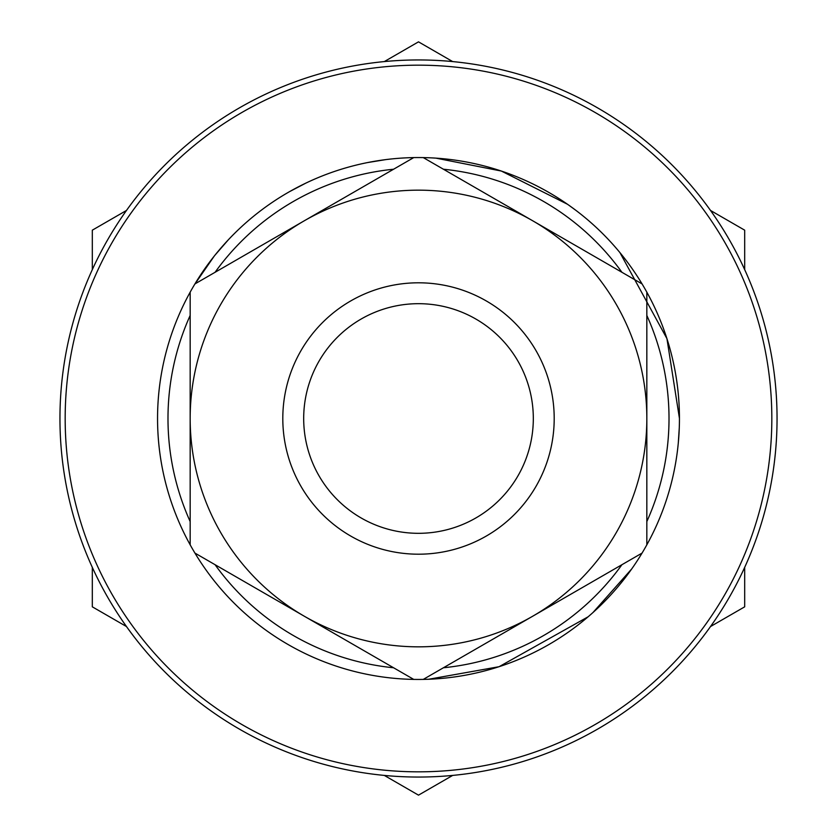 <?xml version="1.0" encoding="UTF-8"?>
<svg xmlns="http://www.w3.org/2000/svg" width="837" height="837" viewBox="0 0 837 837"><rect width="100%" height="100%" fill="white"/><g stroke="black" fill="none" stroke-linecap="round" stroke-linejoin="round"><path stroke-width="1.26" d="M646.834 292.165L646.834 418.5A228.334 228.334 0 0 0 304.333 220.759L413.74 157.597A260.956 260.956 0 0 1 423.26 157.597L642.073 283.921A260.956 260.956 0 0 1 413.74 679.403A260.956 260.956 0 0 1 194.927 283.921L304.333 220.759A228.334 228.334 0 0 0 304.333 616.241A228.334 228.334 0 0 0 532.667 616.241L423.26 679.403M777.05 418.5A358.55 358.55 0 0 1 418.5 777.05A358.55 358.55 0 0 1 59.95 418.5A358.55 358.55 0 0 1 418.5 59.95A358.55 358.55 0 0 1 777.05 418.5M190.166 315.444A250.514 250.514 0 0 0 190.166 521.556M215.078 564.713A250.514 250.514 0 0 0 393.589 667.769M443.411 667.769A250.514 250.514 0 0 0 621.922 564.713M646.834 521.556A250.514 250.514 0 0 0 646.834 315.444M65.171 418.5A353.329 353.329 0 0 0 418.5 771.829A353.329 353.329 0 0 0 771.829 418.5A353.329 353.329 0 0 0 418.5 65.171A353.329 353.329 0 0 0 65.171 418.5M303.685 418.5A114.815 114.815 0 0 0 418.5 533.315A114.815 114.815 0 0 0 533.315 418.5A114.815 114.815 0 0 0 418.5 303.685A114.815 114.815 0 0 0 303.685 418.5M418.5 554.199A135.699 135.699 0 0 1 282.801 418.5A135.699 135.699 0 0 1 418.5 282.801A135.699 135.699 0 0 1 554.199 418.5A135.699 135.699 0 0 1 418.5 554.199M413.74 679.403L194.927 553.079M190.166 544.835L190.166 292.165M642.073 553.079L532.667 616.241A228.334 228.334 0 0 0 646.834 418.5L646.834 544.835M621.922 272.287A250.514 250.514 0 0 0 443.411 169.231M393.589 169.231A250.514 250.514 0 0 0 215.078 272.287M194.927 283.921A260.956 260.956 0 0 1 413.74 157.597M423.26 157.597A260.956 260.956 0 0 1 642.073 283.921M452.681 775.418L418.5 795.15L384.319 775.418M435.815 158.12L501.363 171.051L567.476 204.249M568.993 205.316L575.793 210.286M619.924 252.596L666.932 338.619L679.456 418.5M679.299 427.393L678.305 442.888M631.747 568.898L592.91 612.6M588.149 616.775L499.093 666.702L428.638 679.257M385.93 159.585L367.328 162.608M306.018 183.031L289.487 191.663M235.27 232.707L233.983 233.973M228.334 239.811L215.099 255.034M214.209 256.132L194.508 284.622M744.689 567.35L744.689 606.825L710.498 626.557M126.502 626.557L92.311 606.825L92.311 567.35M92.311 269.65L92.311 230.175L126.502 210.443M384.319 61.582L418.5 41.85L452.681 61.582M710.498 210.443L744.689 230.175L744.689 269.65"/></g></svg>
